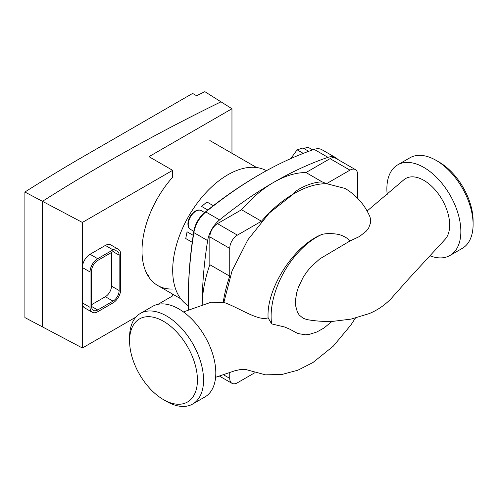 <?xml version="1.0" encoding="UTF-8"?>
<svg xmlns="http://www.w3.org/2000/svg" width="498" height="498" viewBox="0 0 498 498"><rect width="100%" height="100%" fill="white"/><g stroke="black" fill="none" stroke-linecap="round" stroke-linejoin="round"><path stroke-width="0.75" d="M97.701 309.98A8.665 5.005 -60 0 1 93.369 310.41A8.665 5.005 -60 0 1 91.576 306.444L91.576 271.074A8.665 5.005 -60 0 1 97.701 260.46L113.015 251.621A8.665 5.005 -60 0 1 117.347 251.191A8.665 5.005 -60 0 1 119.147 255.157L119.147 290.527A8.665 5.005 -60 0 1 113.015 301.134L97.701 309.98L91.576 306.444M111.484 252.505L111.484 286.107A8.665 5.005 -60 0 1 105.358 296.715L91.576 304.676M113.015 249.853A10.832 6.25 -60 0 1 118.431 249.317A10.832 6.25 -60 0 1 120.678 254.273L120.678 289.643A10.832 6.25 -60 0 1 113.015 302.902L97.701 311.748A10.832 6.25 -60 0 1 92.286 312.283A10.832 6.25 -60 0 1 90.045 307.328L90.045 271.958A10.832 6.25 -60 0 1 97.701 258.692L113.015 249.853L105.358 245.433A10.832 6.25 -60 0 1 110.774 244.892L118.431 249.317M92.286 312.283L84.629 307.864A10.832 6.25 -60 0 1 82.388 302.902L82.388 267.538A10.832 6.25 -60 0 1 90.045 254.273L105.358 245.433M147.769 275.382A75.808 43.768 120 0 0 148.964 275.369M231.962 153.303L231.962 108.745L148.964 156.665L172.638 170.335L172.638 177.188A75.808 43.768 120 0 0 157.71 285.503A75.808 43.768 120 0 0 172.638 289.039M172.638 294.119L172.638 295.893L158.096 304.29M135.929 317.089L82.388 348.002L82.388 302.902L90.045 307.328M172.638 170.335L82.388 222.438L24.9 192.029L24.9 317.587L82.388 348.002M90.045 271.958L82.388 267.538L82.388 222.438M77.738 159.802L192.602 93.437L196.592 95.741A1937.961 1118.875 180 0 1 204.852 91.669L220.95 101.81A1914.138 1105.118 0 0 0 42.467 201.323L42.467 326.881L42.467 201.323A1892.481 1092.612 180 0 1 220.988 101.829L231.962 108.745M24.9 192.029A1937.961 1118.875 180 0 1 77.775 159.777L77.738 159.752M266.555 170.646L264.326 169.662A77.974 45.019 120 0 0 205.164 193.498A77.974 45.019 120 0 0 172.694 270.283A77.974 45.019 120 0 0 186.501 304.452L188.468 305.89M259.987 174.344L258.456 175.228A380.777 219.842 120 0 0 213.318 205.686A380.777 219.842 120 0 0 207.815 210.013A380.777 219.842 120 0 0 204.585 212.621A19.49 11.255 120 0 0 193.834 231.234A380.777 219.842 120 0 0 193.193 235.336L187.061 231.794L185.742 238.536L192.203 242.265A380.777 219.842 120 0 0 188.387 296.584L188.387 298.352A382.943 221.093 -60 0 1 193.865 232.628A21.657 12.506 -60 0 1 205.805 211.949A382.943 221.093 -60 0 1 259.987 174.344A382.943 221.093 -60 0 1 314.17 149.381A21.657 12.506 -60 0 1 321.938 149.724L335.72 157.679A21.657 12.506 -60 0 1 337.775 159.441M213.318 205.686L206.863 201.958L201.678 206.471L207.815 210.013M193.193 235.336A380.777 219.842 120 0 0 192.203 242.265M308.716 151.317L302.965 147.993L297.138 149.836L290.77 158.594M303.263 153.378L297.138 149.836M188.586 310.142A382.943 221.093 -60 0 1 188.387 298.352M357.626 198.248L357.626 174.561A10.832 6.25 120 0 0 355.379 169.606L335.471 158.109A10.832 6.25 120 0 0 330.056 158.65L305.99 172.545A101.256 58.459 120 0 0 241.555 209.745L261.462 221.237A101.256 58.459 -60 0 1 293.683 193.797L269.281 213.051L247.88 239.775L232.056 270.844L223.888 302.411L223.204 302.61A101.256 58.459 -60 0 1 229.74 276.185L209.832 264.693A101.256 58.459 120 0 0 202.176 305.386A382.943 221.093 -60 0 1 207.647 240.59A21.657 12.506 -60 0 1 219.593 219.904A382.943 221.093 -60 0 1 327.952 157.343A21.657 12.506 -60 0 1 335.72 157.679M166.569 401.413L163.506 399.645L166.562 401.413A52.309 30.197 -120 0 0 166.569 401.413A52.309 30.197 -120 0 0 192.72 404.003A52.309 30.197 -120 0 0 200.738 362.09A52.309 30.197 -120 0 0 166.569 315.993A52.309 30.197 -120 0 0 140.411 313.404A52.309 30.197 -120 0 0 129.58 337.351L129.58 340.887A47.976 27.701 60 0 1 163.506 321.297A47.976 27.701 60 0 1 197.426 380.055A47.976 27.701 60 0 1 163.506 399.645A47.976 27.701 60 0 1 163.5 399.645A47.976 27.701 60 0 1 129.58 340.887M140.411 313.404L152.662 306.332A52.309 30.197 60 0 1 178.819 308.922A52.309 30.197 60 0 1 212.988 355.012A52.309 30.197 60 0 1 204.971 396.925L192.72 404.003M397.709 164.857L409.96 157.779A52.309 30.197 60 0 1 436.111 160.375A52.309 30.197 60 0 1 436.117 160.375A52.309 30.197 60 0 1 473.1 224.436A52.309 30.197 60 0 1 462.269 248.378L450.018 255.455A52.309 30.197 -120 0 0 458.036 213.536A52.309 30.197 -120 0 0 423.86 167.446A52.309 30.197 -120 0 0 397.709 164.857A52.309 30.197 -120 0 0 387.183 194.488M430.023 255.823A52.309 30.197 -120 0 0 450.018 255.455M436.111 160.375L439.174 162.143A47.976 27.701 -120 0 0 439.174 162.143L436.117 160.375M229.74 372.479L229.74 378.38A10.832 6.25 120 0 0 231.987 383.336A10.832 6.25 120 0 0 237.397 382.8L254.901 372.691M261.462 221.237L237.397 235.131A10.832 6.25 120 0 0 229.74 248.396L229.74 276.185M355.379 169.606A10.832 6.25 120 0 0 349.963 170.142L326.539 183.669L345.083 188.443C356.35 195.191 364.617 204.597 369.877 216.661L369.858 216.618M223.204 302.61L211.202 302.186L183.445 311.929M241.555 209.745L217.489 223.639A10.832 6.25 120 0 0 209.832 236.899L209.832 264.693M322.237 181.926C309.526 181.913 293.752 191.307 293.683 193.797C305.218 187.061 316.168 183.687 326.539 183.669L322.237 181.926L305.99 172.545M473.1 224.436L473.1 220.9A47.976 27.701 -120 0 0 439.18 162.143M369.877 216.661L370.674 219.425L370.686 222.531L368.651 228.016L366.198 231.197L359.5 236.5L349.932 241.013L319.921 258.792L311.045 266.754L306.718 271.995L303.126 277.398L298.414 287.215L296.733 292.612L295.551 299.709L295.681 305.921L297.312 311.873L299.192 314.985L303.126 318.272L306.893 319.56C315.551 321.142 324.329 321.72 333.237 321.303L351.09 319.106L369.292 313.572C377.808 309.999 385.215 304.863 391.521 298.165L409.032 278.469L445.125 239.32A36.497 21.072 -120 0 0 439.099 194.905A36.497 21.072 -120 0 0 403.486 180.102L367.076 211.04M223.888 302.411C238.66 307.44 258.742 321.758 268.098 317.786L271.622 323.881L284.7 327.024L289.78 329.19L297.779 333.523L305.442 334.793L309.177 334.413L316.909 331.979L323.937 328.039L332.085 321.353M349.932 241.013C347.872 238.368 344.28 236.214 339.15 234.552C332.695 233.319 326.993 233.263 322.032 234.377C294.268 245.184 266.262 288.149 268.098 317.786M271.622 323.881A64.759 37.387 -60 0 1 322.032 234.377M113.015 301.134L105.358 296.715M119.147 290.527L111.484 286.107M119.147 255.157L113.015 251.621M97.701 258.692L90.045 254.273M304.135 148.672A10.832 6.25 -60 0 1 309.594 148.105L312.694 149.892M188.232 224.43A10.832 6.25 -60 0 1 195.888 211.164A10.832 6.25 -60 0 1 201.304 210.629C195.509 207.523 187.833 216.96 187.914 223.988C187.958 226.584 188.81 228.383 190.473 229.385A10.832 6.25 -60 0 1 188.232 224.43M204.585 212.621L205.805 211.949L219.593 219.904M193.834 231.234L193.865 232.628L207.647 240.59M314.17 149.381L327.952 157.343M229.74 378.38L223.328 374.677M237.397 235.131L217.489 223.639M349.963 170.142L330.056 158.65M229.74 248.396L209.832 236.899M209.826 140.523L256.607 167.533M193.822 231.321L190.473 229.385M204.653 212.565L201.304 210.629M303.817 148.491L306.836 147.52L309.594 148.105M157.71 285.503L180.799 298.831M231.987 383.336L219.344 376.034M355.367 318.154L350.866 325.038L333.249 346.191L312.931 362.55L297.872 370.195L281.899 374.477L265.49 374.838L245.084 369.335L240.839 369.435L234.795 370.798L215.603 377.291"/></g></svg>
